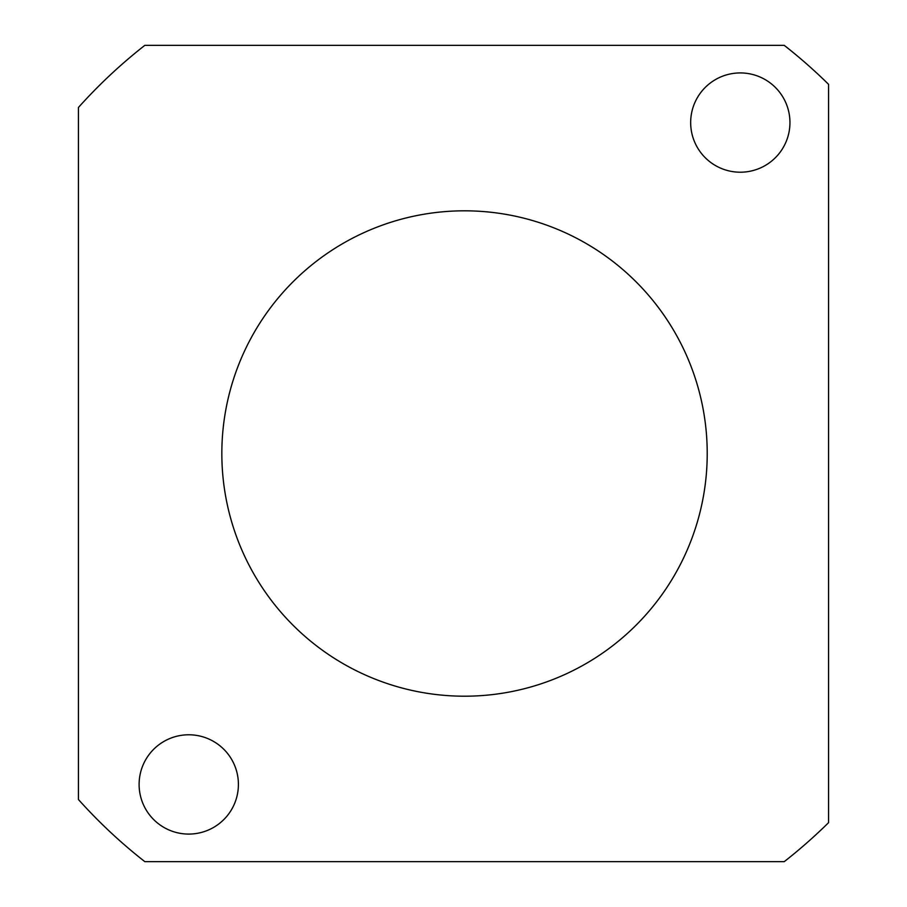 <?xml version="1.0" encoding="UTF-8"?>
<svg xmlns="http://www.w3.org/2000/svg" width="907" height="907" viewBox="0 0 907 907"><rect width="100%" height="100%" fill="white"/><g stroke="black" fill="none" stroke-linecap="round" stroke-linejoin="round"><path stroke-width="1.36" d="M784.238 45.35L144.825 45.35A518.464 518.464 0 0 0 78.444 107.468L78.444 799.532A518.464 518.464 0 0 0 144.825 861.65L784.238 861.65A518.464 518.464 0 0 0 828.556 822.672L828.556 84.328A518.464 518.464 0 0 0 784.238 45.35M690.669 122.57A49.636 49.636 0 0 1 765.123 79.578A49.636 49.636 0 0 1 765.123 165.562A49.636 49.636 0 0 1 690.669 122.57M139.111 784.43A49.636 49.636 0 0 1 213.576 741.438A49.636 49.636 0 0 1 213.576 827.422A49.636 49.636 0 0 1 139.111 784.43M464.531 210.821A242.679 242.679 0 0 0 254.357 574.845A242.679 242.679 0 0 0 674.706 574.845A242.679 242.679 0 0 0 464.531 210.821"/></g></svg>
